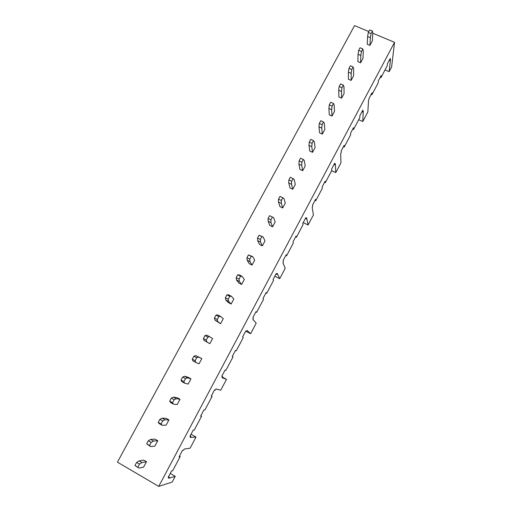 <?xml version="1.0" encoding="UTF-8"?>
<svg xmlns="http://www.w3.org/2000/svg" width="512" height="512" viewBox="0 0 512 512"><rect width="100%" height="100%" fill="white"/><g stroke="black" fill="none" stroke-linecap="round" stroke-linejoin="round"><path stroke-width="0.77" d="M385.05 69.92L389.133 71.667L391.61 66.982L394.554 42.33L372.813 33.235M368.8 31.558L354.554 25.6L117.446 462.157L158.733 486.4L172.23 482.022L175.232 476.346L170.259 473.459M371.155 94.426L371.898 94.746L372.038 92.762L369.146 98.214L368.499 101.158L367.846 111.936L362.778 121.523L358.682 119.699M191.053 434.24L196.006 437.037L190.106 448.198L184.179 449.075L183.565 450.24L182.483 450.406L179.072 456.845L180.173 456.634L179.411 456.198M222.323 377.082L226.502 379.347L220.755 390.221L216.032 388.947L215.437 390.08L214.573 389.856L211.251 396.122L212.134 396.307L211.379 395.885M250.618 333.728L245.69 331.142L246.458 331.52L247.04 330.419L250.618 333.728L256.218 323.13L252.858 319.443L253.434 318.349L252.832 317.677L256.032 311.629L256.621 312.339L255.866 311.949M285.818 255.443L286.566 255.814L286.176 254.758L283.059 260.646L283.469 261.664L282.899 262.733L285.178 268.333L279.718 278.662L274.816 276.192M314.995 200.384L315.744 200.742L315.539 199.36L312.499 205.094L312.723 206.445L312.173 207.482L313.421 214.899L308.096 224.973L303.213 222.611M343.43 146.733L344.179 147.072L344.147 145.376L341.184 150.97L341.229 152.627L340.698 153.645L340.966 162.784L335.776 172.608L331.661 170.701M175.232 476.346L168.704 478.291L169.325 477.114L168.563 476.672M169.325 477.114L168.141 477.459L171.59 470.957L172.742 470.656L180.173 456.634M196.006 437.037L190.31 437.498L190.925 436.346L190.163 435.91M190.925 436.346L189.894 436.422L193.28 430.035L194.285 430.003L201.581 416.237L200.819 415.808M201.581 416.237L200.621 416.179L203.974 409.856L204.909 409.952L212.134 396.307M226.502 379.347L222.003 377.677L222.598 376.557L221.843 376.147M222.598 376.557L221.786 376.243L225.082 370.035L225.869 370.387L232.973 356.979L232.23 356.544L235.488 350.394L236.211 350.867L235.456 350.464M236.211 350.867L243.251 337.581L242.573 337.024L245.805 330.925L246.458 331.52M256.621 312.339L263.533 299.29L262.995 298.496L266.17 292.506L266.688 293.331L265.933 292.947M266.688 293.331L273.542 280.397L273.069 279.488L276.218 273.549L276.672 274.49L275.917 274.112M276.672 274.49L277.242 273.421L279.718 278.662M286.566 255.814L293.299 243.098L292.954 241.965L296.051 236.128L296.378 237.299L295.622 236.928M296.378 237.299L303.053 224.691L302.771 223.45L305.837 217.664L306.099 218.944L305.35 218.579M306.099 218.944L306.656 217.894L308.096 224.973M315.744 200.742L322.304 188.352L322.144 186.899L325.158 181.21L325.299 182.701L324.557 182.349M325.299 182.701L331.808 170.413L331.706 168.858L334.694 163.219L334.778 164.806L334.035 164.467M334.778 164.806L335.322 163.789L335.776 172.608M344.179 147.072L350.573 134.995L350.586 133.235L353.523 127.693L353.498 129.485L352.749 129.152M353.498 129.485L359.84 117.51L359.904 115.648L362.816 110.15L362.733 112.045L361.99 111.712M362.733 112.045L363.258 111.053L362.778 121.523M371.898 94.746L378.138 82.976L378.31 80.922L381.178 75.52L380.979 77.6L380.243 77.28M380.979 77.6L387.168 65.92L387.398 63.776L390.24 58.419L389.99 60.589L389.254 60.275M389.99 60.589L390.502 59.622L389.133 71.667M394.554 42.33L158.733 486.4M138.982 468.096L143.578 467.149L146.496 461.709L143.706 460.09L139.123 460.883L136.634 462.438L134.957 465.549L138.982 468.096L137.83 467.226L139.501 464.109L141.971 462.541L146.496 461.709M150.56 446.56L154.88 446.086L157.773 440.704L154.989 439.104L150.675 439.424L148.301 440.781L146.643 443.866L150.56 446.56L149.51 445.517L151.168 442.432L153.517 441.056L157.773 440.704M162.022 425.229L166.08 425.222L168.941 419.885L166.163 418.317L162.118 418.176L159.859 419.334L158.214 422.387L159.187 423.622L162.022 425.229L161.075 424.013L162.72 420.96L164.954 419.776L168.941 419.885M173.382 404.102L177.171 404.55L180.013 399.264L177.235 397.722L173.453 397.126L171.302 398.099L169.67 401.12L170.547 402.515L173.382 404.102L172.531 402.714L174.163 399.693L176.288 398.701L180.013 399.264M184.634 383.174L188.166 384.07L190.976 378.835L188.198 377.312L184.678 376.275L182.637 377.056L181.024 380.051L181.798 381.619L184.634 383.174L183.878 381.619L185.491 378.624L187.514 377.824L190.976 378.835M195.782 362.445L199.053 363.782L201.837 358.592L195.802 355.622L193.869 356.218L192.269 359.181L192.947 360.909L195.782 362.445L195.123 360.73L196.717 357.76L198.63 357.146L201.837 358.592M209.843 343.674L212.602 338.534L206.816 335.155L204.986 335.578L203.405 338.515L203.994 340.403L209.843 343.674L206.822 341.907L206.253 340.032L207.834 337.094L209.645 336.659M220.538 323.757L223.27 318.662L220.55 316.365L217.734 314.886L216.006 315.13L214.438 318.035L214.938 320.083L220.538 323.757L217.76 321.568L217.28 319.533L218.848 316.621L220.55 316.365M231.13 304.013L233.837 298.97L231.36 296.256L228.544 294.803L226.918 294.874L225.37 297.754L225.773 299.949L228.371 302.579L231.13 304.013L228.595 301.408L228.211 299.226L229.76 296.339L231.36 296.256M241.632 284.454L244.314 279.45L242.074 276.339L239.258 274.906L237.734 274.803L236.198 277.658L236.512 280.006L238.874 283.046L241.632 284.454L239.328 281.44L239.034 279.104L240.57 276.243L242.074 276.339M252.032 265.069L254.694 260.109L252.685 256.595L248.448 254.918L246.925 257.747L247.155 260.243L249.28 263.68L252.032 265.069L249.965 261.658L249.754 259.168L251.283 256.339L252.685 256.595M262.342 245.856L264.979 240.947L263.2 237.037L259.059 235.219L257.555 238.022L257.696 240.659L259.597 244.493L262.342 245.856L260.506 242.054L260.378 239.424L261.888 236.614L263.2 237.037M272.563 226.816L275.174 221.946L273.619 217.658L269.581 215.699L268.083 218.477L268.147 221.261L269.818 225.472L272.563 226.816L270.95 222.624L270.906 219.853L272.403 217.075L273.619 217.658M282.688 207.949L285.28 203.123L283.942 198.458L280 196.358L278.515 199.11L278.496 202.035L279.949 206.624L282.688 207.949L281.299 203.379L281.338 200.467L282.822 197.709M292.73 189.242L295.296 184.461L294.176 179.424L290.33 177.197L288.858 179.923L288.755 182.976L289.99 187.942L292.73 189.242L291.552 184.301L291.674 181.254L293.146 178.522M302.675 170.707L305.222 165.965L304.314 160.563L303.373 159.507L300.557 158.202L299.104 160.902L298.925 164.096L299.942 169.427L302.675 170.707L301.715 165.395L301.914 162.214L303.373 159.507M312.538 152.326L315.066 147.629L314.362 141.875L313.51 140.666L310.701 139.386L309.254 142.061L308.998 145.382L309.811 151.072L312.538 152.326L311.789 146.662L312.064 143.347L313.51 140.666M322.317 134.112L324.819 129.453L324.32 123.347L323.552 121.997L320.749 120.73L319.322 123.386L318.989 126.835L319.59 132.877L322.317 134.112L321.766 128.096L322.125 124.653L323.552 121.997M332.006 116.058L334.49 111.437L334.189 104.986L333.51 103.488L330.707 102.246L329.293 104.877L328.883 108.454L329.286 114.835L332.006 116.058L331.661 109.696L332.09 106.125L333.51 103.488M341.613 98.157L344.07 93.574L343.974 86.79L343.373 85.146L340.582 83.923L339.174 86.534L338.694 90.234L338.899 96.954L341.613 98.157L341.466 91.456L341.971 87.757L343.373 85.146M351.142 80.41L353.574 75.872L353.67 68.749L353.158 66.97L350.368 65.766L348.973 68.352L348.416 72.173L348.429 79.232L351.142 80.41L351.187 73.376L351.763 69.555L353.158 66.97M360.582 62.816L362.995 58.317L363.283 50.867L362.848 48.947L360.064 47.77L358.682 50.33L358.054 54.272L357.875 61.651L360.582 62.816L360.826 55.456L361.472 51.514L362.848 48.947M369.946 45.37L372.339 40.909L372.813 33.146L372.454 31.091L369.677 29.926L368.307 32.467L367.61 36.531L367.238 44.23L369.946 45.37L370.374 37.69L371.091 33.632L372.454 31.091M141.971 462.541L139.123 460.883M139.501 464.109L136.634 462.438M137.83 467.226L134.957 465.549M153.517 441.056L150.675 439.424M151.168 442.432L148.301 440.781M149.51 445.517L146.643 443.866M164.954 419.776L162.118 418.176M162.72 420.96L159.859 419.334M161.075 424.013L158.214 422.387M176.288 398.701L173.453 397.126M174.163 399.693L171.302 398.099M172.531 402.714L169.67 401.12M187.514 377.824L184.678 376.275M185.491 378.624L182.637 377.056M183.878 381.619L181.024 380.051M198.63 357.146L195.802 355.622M196.717 357.76L193.869 356.218M195.123 360.73L192.269 359.181M206.822 341.907L203.994 340.403M207.834 337.094L204.986 335.578M206.253 340.032L203.405 338.515M217.76 321.568L214.938 320.083M218.848 316.621L216.006 315.13M217.28 319.533L214.438 318.035M228.595 301.408L225.773 299.949M229.76 296.339L226.918 294.874M228.211 299.226L225.37 297.754M239.328 281.44L236.512 280.006M240.57 276.243L237.734 274.803M239.034 279.104L236.198 277.658M249.965 261.658L247.155 260.243M251.283 256.339L248.448 254.918M249.754 259.168L246.925 257.747M260.506 242.054L257.696 240.659M261.888 236.614L259.059 235.219M260.378 239.424L257.555 238.022M270.95 222.624L268.147 221.261M272.403 217.075L269.581 215.699M270.906 219.853L268.083 218.477M281.299 203.379L278.496 202.035M281.338 200.467L278.515 199.11M291.552 184.301L288.755 182.976M291.674 181.254L288.858 179.923M301.715 165.395L298.925 164.096M301.914 162.214L299.104 160.902M311.789 146.662L308.998 145.382M312.064 143.347L309.254 142.061M321.766 128.096L318.989 126.835M322.125 124.653L319.322 123.386M331.661 109.696L328.883 108.454M332.09 106.125L329.293 104.877M341.466 91.456L338.694 90.234M341.971 87.757L339.174 86.534M351.187 73.376L348.416 72.173M351.763 69.555L348.973 68.352M360.826 55.456L358.054 54.272M361.472 51.514L358.682 50.33M370.374 37.69L367.61 36.531M371.091 33.632L368.307 32.467"/></g></svg>
